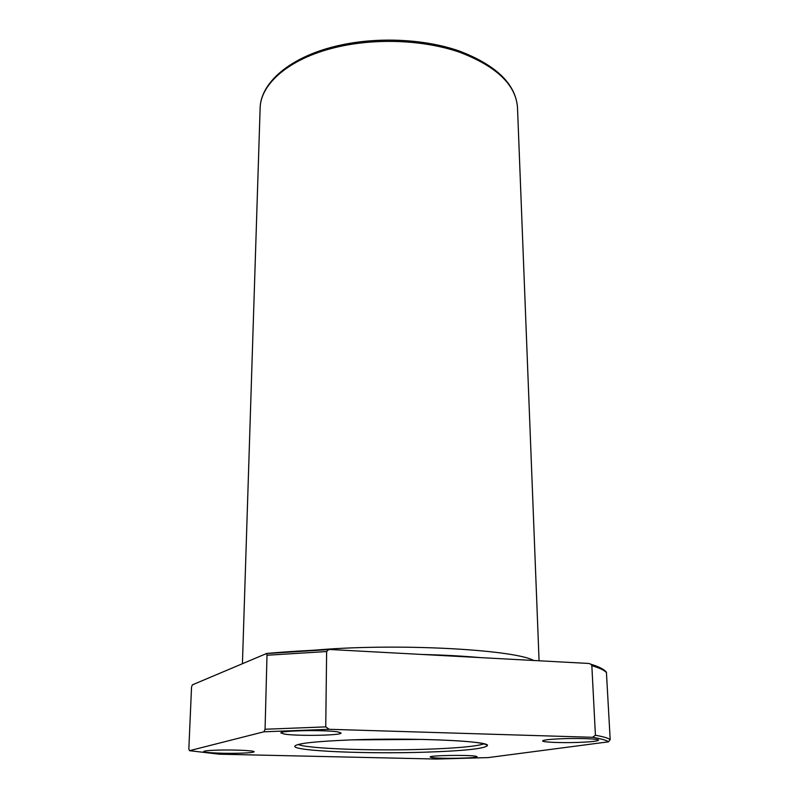 <?xml version="1.0" encoding="UTF-8"?>
<svg xmlns="http://www.w3.org/2000/svg" width="799" height="799" viewBox="0 0 799 799"><rect width="100%" height="100%" fill="white"/><g stroke="black" fill="none" stroke-linecap="round" stroke-linejoin="round"><path stroke-width="1.2" d="M475.834 756.234C468.753 754.735 428.733 755.425 430.162 757.003L431.68 757.512C439.48 758.95 478.142 758.281 477.103 756.703L475.834 756.234M563.145 738.676C550.201 739.175 543.36 739.924 542.631 740.913C542.231 742.221 560.858 743 577.637 742.431C590.681 741.951 597.652 741.202 598.561 740.184C599.11 738.895 580.234 738.076 563.145 738.676M284.164 734.041C296.679 736.269 342.252 735.47 341.063 733.023L338.347 732.014C326.921 729.687 279.221 730.476 280.928 732.943L284.164 734.041M241.008 753.167C249.338 752.878 253.712 752.408 254.122 751.769C254.991 750.561 232.469 749.572 216.489 750.151C208.279 750.451 204.005 750.92 203.665 751.549C203.016 752.778 225.338 753.727 241.008 753.167M425.497 752.169C463.939 750.89 484.574 748.703 487.4 745.597C490.906 741.102 414.022 737.527 351.959 739.874C315.106 741.352 296.039 743.479 294.771 746.276C293.772 751.11 367.57 754.096 425.497 752.169C367.57 754.096 293.772 751.11 294.771 746.276C296.039 743.479 315.106 741.352 351.959 739.874L422.541 739.415C464.049 740.513 485.662 742.581 487.4 745.597C484.574 748.703 463.939 750.89 425.497 752.169M308.764 650.576L328.379 649.108C409.488 643.634 515.125 650.146 533.802 660.493M263.91 731.794L329.228 729.297L592.558 737.297L595.425 735.26L591.839 665.677L591.03 664.259L588.793 663.45L330.107 649.507L266.486 653.552L266.996 655.24L265.068 729.247L263.91 731.794L189.513 750.68L188.834 748.983L191.54 687.02L192.379 684.853L266.486 653.552M329.228 729.297L325.742 726.88L326.631 651.545L328.619 649.637M189.513 750.68L219.286 754.196L436.713 759.05L488.239 757.592L608.538 741.822L610.176 739.544L606.421 672.189C604.204 669.372 599.07 666.736 591.03 664.259M422.561 654.491C443.755 655.01 462.861 656.039 479.859 657.577M260.124 108.334C260.334 83.955 289.158 58.587 335.22 47.531C374.771 37.853 423.47 39.75 459.535 52.205C496.499 66.317 515.814 84.734 517.492 107.436C515.655 83.985 496.259 65.178 459.335 51.026C423.37 38.492 374.981 36.564 335.56 46.262C289.637 57.328 260.414 82.996 260.124 108.334L242.437 663.53M266.317 653.482C285.383 651.774 306.317 650.466 329.118 649.547M266.996 655.24L326.631 651.545M591.839 665.677C599.56 667.954 604.444 670.281 606.501 672.648M595.425 735.26C603.225 736.658 608.139 738.086 610.176 739.544M265.068 729.247L325.742 726.88M592.558 737.297C601.257 738.765 606.581 740.274 608.538 741.822M298.157 744.488C307.495 748.753 373.093 751.02 424.798 749.292C456.638 748.234 476.374 746.416 484.004 743.839M539.075 660.773L517.492 107.436"/></g></svg>
